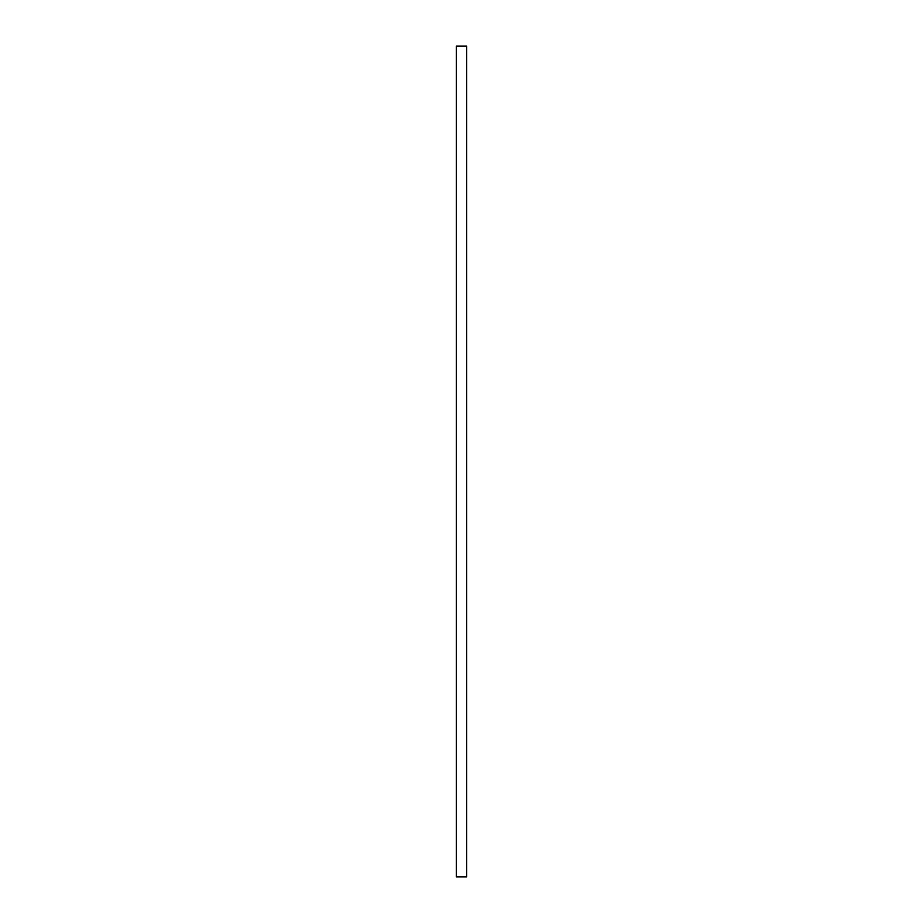 <?xml version="1.0" encoding="UTF-8"?>
<svg xmlns="http://www.w3.org/2000/svg" width="923" height="923" viewBox="0 0 923 923"><rect width="100%" height="100%" fill="white"/><g stroke="black" fill="none" stroke-linecap="round" stroke-linejoin="round"><path stroke-width="1.38" d="M466.692 876.85L466.692 46.15L456.308 46.15L456.308 876.85L466.692 876.85"/></g></svg>
